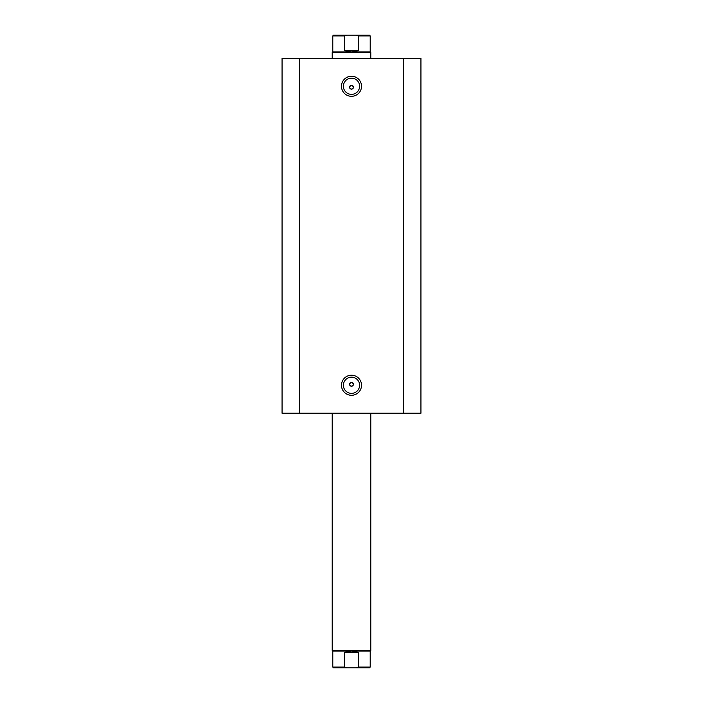 <?xml version="1.0" encoding="UTF-8"?>
<svg xmlns="http://www.w3.org/2000/svg" width="703" height="703" viewBox="0 0 703 703"><rect width="100%" height="100%" fill="white"/><g stroke="black" fill="none" stroke-linecap="round" stroke-linejoin="round"><path stroke-width="1.05" d="M363.073 667.85L333.565 667.85L346.983 667.85L344.523 667.077L332.791 667.077L333.565 667.85M332.211 650.486L332.791 651.066L370.209 651.066L370.789 650.486L332.211 650.486L332.211 413.223M363.073 35.15L351.5 35.15M332.791 51.934L370.209 51.934L370.789 52.514L332.211 52.514L332.791 51.934L332.791 35.923L333.565 35.15L346.983 35.15L344.523 35.923L332.791 35.923M370.209 51.934L370.209 35.923L358.477 35.923L358.477 50.581L351.5 51.934L344.523 50.581L344.523 35.923M358.477 35.923L356.017 35.15L346.983 35.15M358.477 50.581L344.523 50.581M356.017 35.15L369.435 35.15L370.209 35.923M370.209 651.066L370.209 667.077L358.477 667.077L358.477 652.419L351.5 651.066L344.523 652.419L344.523 667.077M358.477 652.419L344.523 652.419M358.477 667.077L356.017 667.85L346.983 667.85M356.017 667.85L369.435 667.85L370.209 667.077M351.5 96.302A10.027 10.027 0 0 1 341.473 86.267A10.027 10.027 0 0 1 351.5 76.24A10.027 10.027 0 0 1 361.527 86.267A10.027 10.027 0 0 1 351.5 96.302M351.5 78.165A8.102 8.102 0 0 0 343.398 86.267A8.102 8.102 0 0 0 351.5 94.369A8.102 8.102 0 0 0 359.602 86.267A8.102 8.102 0 0 0 351.5 78.165M351.5 395.288A10.027 10.027 0 0 1 341.473 385.253A10.027 10.027 0 0 1 351.5 375.226A10.027 10.027 0 0 1 361.527 385.253A10.027 10.027 0 0 1 351.5 395.288M351.5 377.159A8.102 8.102 0 0 0 343.398 385.253A8.102 8.102 0 0 0 351.5 393.355A8.102 8.102 0 0 0 359.602 385.253A8.102 8.102 0 0 0 351.5 377.159M351.5 382.362A1.933 1.933 0 0 0 349.567 384.295A1.933 1.933 0 0 0 351.5 386.219C353.987 384.936 353.987 383.653 351.5 382.362C349.013 383.645 349.013 384.936 351.5 386.219A1.933 1.933 0 0 0 353.433 384.295A1.933 1.933 0 0 0 351.5 382.362M351.5 85.3A1.933 1.933 0 0 0 349.567 87.234A1.933 1.933 0 0 0 351.5 89.158C353.987 87.875 353.987 86.592 351.5 85.3C349.013 86.583 349.013 87.875 351.5 89.158A1.933 1.933 0 0 0 353.433 87.234A1.933 1.933 0 0 0 351.5 85.3M299.416 413.223L282.061 413.223L282.061 58.296L403.584 58.296L403.584 413.223L299.416 413.223L299.416 58.296M403.584 58.296L420.939 58.296L420.939 413.223L420.939 58.296L420.939 413.223L403.584 413.223M370.789 413.223L370.789 650.486M332.211 58.296L332.211 52.514M370.789 58.296L370.789 52.514M332.791 651.066L332.791 667.077"/></g></svg>
